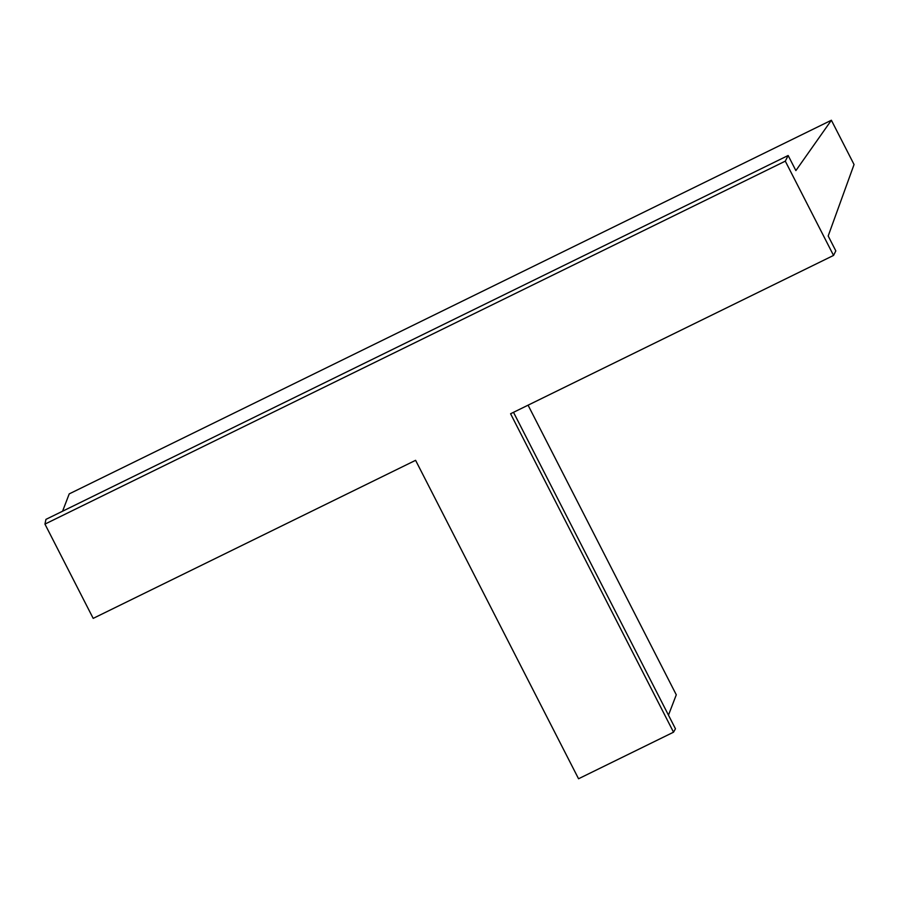<?xml version="1.0" encoding="UTF-8"?>
<svg xmlns="http://www.w3.org/2000/svg" width="899" height="899" viewBox="0 0 899 899"><rect width="100%" height="100%" fill="white"/><g stroke="black" fill="none" stroke-linecap="round" stroke-linejoin="round"><path stroke-width="1.35" d="M788.153 155.505L45.939 519.375L44.95 524.106L785.299 161.146L788.153 155.505L795.885 170.596L831.384 120.241L854.05 164.528L828.193 235.988L835.823 250.9L833.542 255.428L785.299 161.146M62.582 511.205L69.223 493.888L831.384 120.241M668.474 715.154L676.284 694.803L528.073 405.179M833.542 255.428L510.576 413.754L673.531 732.191L578.551 778.759L415.596 460.322L93.193 618.377L44.95 524.106M673.531 732.191L675.452 728.786L513.509 412.315"/></g></svg>

